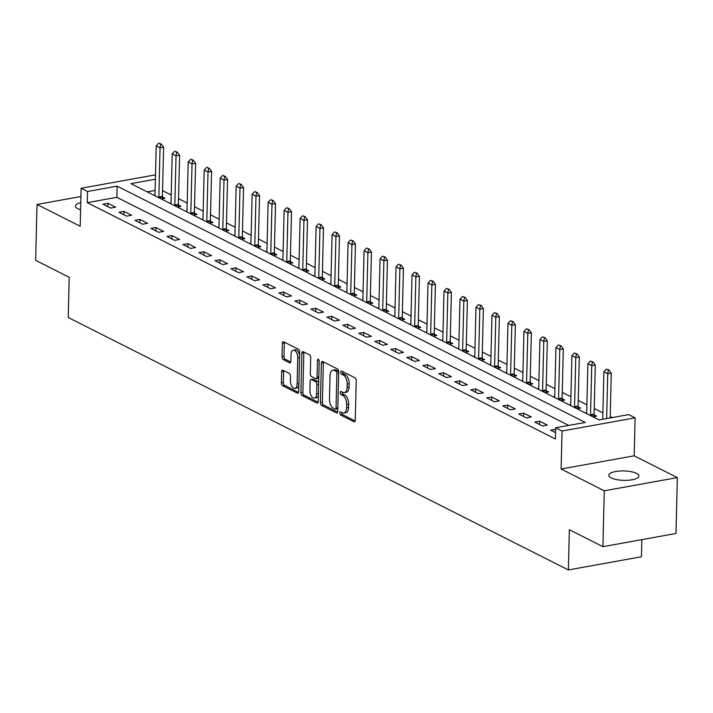 <?xml version="1.0" encoding="UTF-8"?>
<svg xmlns="http://www.w3.org/2000/svg" width="713" height="713" viewBox="0 0 713 713"><rect width="100%" height="100%" fill="white"/><g stroke="black" fill="none" stroke-linecap="round" stroke-linejoin="round"><path stroke-width="1.07" d="M339.771 412.996A1.613 0.847 -100.2 0 0 340.609 414.984L353.951 421.713A2.308 1.203 -100.2 0 0 354.414 421.793A2.308 1.203 -100.2 0 0 355.261 420.153L356.224 380.671A2.308 1.203 -100.2 0 0 355.021 377.837L341.687 371.108A1.613 0.847 -100.2 0 0 341.358 371.054A1.613 0.847 -100.2 0 0 340.769 372.195A1.613 0.847 -100.2 0 0 341.607 374.173L343.336 375.047A7.388 3.859 -100.2 0 1 347.178 384.093L347.097 387.391A7.388 3.859 -100.2 0 1 344.397 392.631A7.388 3.859 -100.2 0 1 342.908 392.382L341.188 391.508A1.613 0.847 -100.2 0 0 340.859 391.455A1.613 0.847 -100.2 0 0 340.27 392.596A1.613 0.847 -100.2 0 0 341.108 394.583L342.837 395.448A7.388 3.859 -100.2 0 1 346.678 404.494L346.598 407.791A7.388 3.859 -100.2 0 1 343.898 413.032A7.388 3.859 -100.2 0 1 342.409 412.782L340.689 411.909A1.613 0.847 -100.2 0 0 340.359 411.856A1.613 0.847 -100.2 0 0 339.771 412.996M341.759 412.453A1.613 0.847 -100.2 0 0 341.741 412.64A1.613 0.847 -100.2 0 0 342.588 414.627L355.136 420.964M342.757 371.651A1.613 0.847 -100.2 0 0 342.739 371.838A1.613 0.847 -100.2 0 0 343.586 373.817L345.306 374.69L343.336 375.047M342.258 392.052A1.613 0.847 -100.2 0 0 342.24 392.239A1.613 0.847 -100.2 0 0 343.087 394.227L344.816 395.091L342.837 395.448M80.765 202.617A15.062 4.706 1.4 0 0 75.435 206.057A15.062 4.706 1.4 0 0 77.86 208.704A15.062 4.706 1.4 0 0 80.587 209.756M611.228 477.933A15.062 4.706 1.4 0 0 628.082 480.259A15.062 4.706 1.4 0 0 638.928 476.017A15.062 4.706 1.4 0 0 636.504 473.37A15.062 4.706 1.4 0 0 619.659 471.035A15.062 4.706 1.4 0 0 608.813 475.277A15.062 4.706 1.4 0 0 611.228 477.933M282.954 370.225A2.308 1.203 -100.2 0 0 282.491 370.145A2.308 1.203 -100.2 0 0 281.644 371.785L281.377 382.863A2.308 1.203 -100.2 0 0 282.58 385.688L297.392 393.166A2.308 1.203 -100.2 0 0 297.856 393.246A2.308 1.203 -100.2 0 0 298.702 391.606L299.665 352.115A2.308 1.203 -100.2 0 0 298.462 349.29L283.649 341.812A2.308 1.203 -100.2 0 0 283.186 341.732A2.308 1.203 -100.2 0 0 282.339 343.372L282.009 356.758A2.308 1.203 -100.2 0 0 283.213 359.584L289.558 362.783A2.308 1.203 -100.2 0 0 290.022 362.864A2.308 1.203 -100.2 0 0 290.859 361.224L291.029 354.584A6.176 3.226 -100.2 0 1 293.284 350.199A6.176 3.226 -100.2 0 1 297.74 357.979L297.107 383.968A6.176 3.226 -100.2 0 1 294.843 388.353A6.176 3.226 -100.2 0 1 290.387 380.582L290.494 376.25A2.308 1.203 -100.2 0 0 289.291 373.425L282.954 370.225M568.76 425.42L116.852 197.314L87.236 202.661L87.512 191.485L81.113 188.259L154.177 175.077L155.487 175.737M602.922 546.666L604.285 490.794L677.35 477.612L675.986 533.484L602.922 546.666L569.348 529.723L568.359 569.945L68.243 317.508L69.223 277.286L35.65 260.334L37.014 204.462L80.186 226.253L81.113 188.259M677.35 477.612L634.178 455.821L561.113 469.002L604.285 490.794M561.113 469.002L562.049 431.017L555.65 427.782L585.275 422.444L117.128 186.146L87.512 191.485M87.236 202.661L555.374 438.958L555.65 427.782M320.422 402.569A2.308 1.203 -100.2 0 0 321.625 405.394L336.438 412.872A2.308 1.203 -100.2 0 0 336.901 412.952A2.308 1.203 -100.2 0 0 337.748 411.312L338.711 371.829A2.308 1.203 -100.2 0 0 337.507 368.995L322.695 361.518A2.308 1.203 -100.2 0 0 322.231 361.438A2.308 1.203 -100.2 0 0 321.385 363.077L320.422 402.569L322.392 402.212A2.308 1.203 -100.2 0 0 323.595 405.037L337.623 412.123M316.911 403.014L302.098 395.537A2.308 1.203 -100.2 0 1 300.895 392.711L301.866 353.229A2.308 1.203 -100.2 0 1 302.704 351.589A2.308 1.203 -100.2 0 1 303.168 351.669L309.513 354.869A2.308 1.203 -100.2 0 1 310.716 357.694L310.324 373.71A2.308 1.203 -100.2 0 0 311.528 376.535L315.734 378.656A2.308 1.203 -100.2 0 0 316.198 378.737A2.308 1.203 -100.2 0 0 317.035 377.097L317.445 360.43A1.613 0.847 -100.2 0 1 318.043 359.281A1.613 0.847 -100.2 0 1 319.201 361.313L318.221 401.455A2.308 1.203 -100.2 0 1 317.374 403.095A2.308 1.203 -100.2 0 1 316.911 403.014L317.784 402.863M80.908 196.538L37.014 204.462M555.614 429.279L550.686 430.162L555.534 432.613M547.308 425.073L539.634 421.205L534.697 422.096L542.37 425.964L547.308 425.073M531.319 417.007L523.645 413.13L518.707 414.021L526.381 417.898L531.319 417.007M515.33 408.941L507.656 405.064L502.718 405.955L510.392 409.823L515.33 408.941M499.341 400.866L491.667 396.989L486.729 397.881L494.412 401.758L499.341 400.866M483.361 392.801L475.678 388.924L470.749 389.815L478.423 393.683L483.361 392.801M467.371 384.726L459.689 380.849L454.76 381.74L462.434 385.617L467.371 384.726M451.382 376.66L443.709 372.783L438.771 373.674L446.445 377.542L451.382 376.66M435.393 368.585L427.72 364.708L422.782 365.6L430.456 369.477L435.393 368.585M419.404 360.52L411.731 356.643L406.793 357.534L414.467 361.411L419.404 360.52M403.415 352.445L395.742 348.568L390.804 349.459L398.478 353.336L403.415 352.445M387.426 344.379L379.753 340.502L374.815 341.393L382.489 345.27L387.426 344.379M371.437 336.304L363.764 332.427L358.826 333.319L366.5 337.196L371.437 336.304M355.448 328.238L347.775 324.362L342.837 325.253L350.511 329.13L355.448 328.238M339.459 320.164L331.786 316.287L326.848 317.178L334.522 321.055L339.459 320.164M323.47 312.098L315.797 308.221L310.859 309.112L318.533 312.989L323.47 312.098M307.481 304.023L299.808 300.146L294.87 301.038L302.544 304.914L307.481 304.023M291.492 295.957L283.819 292.08L278.881 292.972L286.555 296.849L291.492 295.957M275.503 287.883L267.83 284.006L262.892 284.897L270.566 288.774L275.503 287.883M259.514 279.817L251.841 275.94L246.903 276.831L254.577 280.708L259.514 279.817M243.525 271.742L235.851 267.865L230.914 268.756L238.597 272.633L243.525 271.742M227.545 263.676L219.862 259.799L214.934 260.691L222.608 264.568L227.545 263.676M211.556 255.602L203.873 251.725L198.945 252.616L206.618 256.493L211.556 255.602M195.567 247.536L187.893 243.659L182.956 244.55L190.629 248.427L195.567 247.536M179.578 239.461L171.904 235.584L166.967 236.475L174.64 240.352L179.578 239.461M163.589 231.395L155.915 227.518L150.978 228.41L158.651 232.286L163.589 231.395M147.6 223.321L139.926 219.444L134.989 220.335L142.662 224.212L147.6 223.321M131.611 215.255L123.937 211.378L119 212.269L126.673 216.146L131.611 215.255M115.622 207.18L107.948 203.312L103.011 204.194L110.684 208.071L115.622 207.18M612.209 417.577L610.221 416.579M602.886 412.88L594.232 408.504M586.897 404.806L578.243 400.439M570.917 396.74L562.254 392.364M554.928 388.665L546.265 384.298M538.939 380.599L530.285 376.223M522.95 372.525L514.296 368.158M506.961 364.459L498.307 360.083M490.972 356.384L482.318 352.017M474.983 348.318L466.329 343.942M458.994 340.244L450.34 335.876M443.005 332.178L434.351 327.802M427.016 324.103L418.362 319.736M411.027 316.037L402.373 311.661M395.038 307.963L386.384 303.595M379.049 299.897L370.395 295.521M363.06 291.822L354.406 287.455M347.071 283.756L338.417 279.38M331.082 275.681L322.428 271.314M315.101 267.616L306.438 263.24M299.112 259.541L290.449 255.174M283.123 251.475L274.469 247.099M267.134 243.4L258.48 239.033M251.145 235.335L242.491 230.959M235.156 227.26L226.502 222.893M219.167 219.194L210.513 214.818M203.178 211.119L194.524 206.752M187.189 203.053L178.535 198.677M171.2 194.979L162.546 190.612M155.131 190.407L147.19 191.842M592.949 416.838L596.674 416.169L594.134 414.886M586.71 412.711L585.275 412.97M576.96 408.772L580.685 408.094L578.145 406.811M570.721 404.636L569.286 404.895M560.971 400.697L564.705 400.029L562.156 398.745M554.732 396.571L553.297 396.829M544.982 392.631L548.716 391.954L546.167 390.671M538.743 388.496L537.308 388.754M528.993 384.557L532.727 383.888L530.178 382.605M522.754 380.43L521.319 380.689M513.004 376.491L516.738 375.813L514.189 374.53A2.353 1.23 79.8 0 1 514.153 373.853L515.356 324.691L511.8 325.333L507.959 323.39L506.765 372.56A2.353 1.23 79.8 0 1 506.685 373.211L506.667 373.291M506.765 372.355L505.33 372.614M497.014 368.416L500.749 367.748L498.2 366.464A2.353 1.23 79.8 0 1 498.164 365.787L499.367 316.617L495.811 317.258L491.97 315.324L490.776 364.486A2.353 1.23 79.8 0 1 490.696 365.136L490.678 365.216M490.776 364.29L489.341 364.548M481.025 360.35L484.76 359.673L482.211 358.389M474.787 356.215L473.352 356.473M465.036 352.275L468.771 351.607L466.231 350.324M458.798 348.149L457.363 348.407M449.047 344.21L452.782 343.532L450.242 342.249M442.809 340.074L441.374 340.333M433.058 336.135L436.793 335.466L434.253 334.183M426.82 332.008L425.385 332.267M417.069 328.069L420.804 327.392L418.264 326.108M410.84 323.934L409.396 324.192M401.08 319.994L404.815 319.326L402.275 318.043M394.85 315.868L393.407 316.126M385.091 311.929L388.826 311.251L386.286 309.968M378.861 307.793L377.418 308.052M369.111 303.854L372.837 303.185L370.297 301.902A2.353 1.23 79.8 0 1 370.261 301.225L371.455 252.054L367.908 252.696L364.067 250.762L362.864 299.932A2.353 1.23 79.8 0 1 362.792 300.574L362.765 300.663M362.872 299.727L361.429 299.986M353.122 295.788L356.848 295.111L354.308 293.827A2.353 1.23 79.8 0 1 354.272 293.15L355.466 243.989L351.919 244.63L348.078 242.687L346.875 291.858A2.353 1.23 79.8 0 1 346.803 292.508L346.776 292.588M346.883 291.653L345.449 291.911M337.133 287.722L340.859 287.045L338.319 285.761A2.353 1.23 79.8 0 1 338.283 285.084L339.477 235.914L335.93 236.556L332.089 234.622L330.885 283.792A2.353 1.23 79.8 0 1 330.814 284.434L330.796 284.523M330.894 283.587L329.459 283.845M321.144 279.648L324.87 278.97L322.329 277.687M314.905 275.512L313.47 275.771M305.155 271.582L308.889 270.904L306.34 269.621M298.916 267.446L297.481 267.705M289.166 263.507L292.9 262.83L290.351 261.546M282.927 259.372L281.492 259.63M273.177 255.441L276.911 254.764L274.362 253.48M266.938 251.306L265.503 251.564M257.188 247.366L260.922 246.689L258.373 245.406M250.949 243.231L249.514 243.489M241.199 239.301L244.933 238.623L242.384 237.34M234.96 235.165L233.525 235.424M225.21 231.226L228.944 230.549L226.395 229.265M218.971 227.091L217.536 227.349M209.221 223.16L212.955 222.483L210.415 221.199A2.353 1.23 79.8 0 1 210.371 220.522L211.574 171.352L208.018 171.993L204.185 170.059L202.982 219.23A2.353 1.23 79.8 0 1 202.902 219.871L202.884 219.96M202.982 219.025L201.547 219.283M193.232 215.085L196.966 214.408L194.426 213.125A2.353 1.23 79.8 0 1 194.382 212.447L195.585 163.286L192.029 163.928L188.196 161.985L186.993 211.155A2.353 1.23 79.8 0 1 186.913 211.806L186.895 211.886M186.993 210.95L185.558 211.208M177.243 207.02L180.977 206.342L178.437 205.059A2.353 1.23 79.8 0 1 178.393 204.381L179.596 155.211L176.04 155.853L172.207 153.919L171.004 203.089A2.353 1.23 79.8 0 1 170.924 203.731L170.906 203.82M171.004 202.884L169.569 203.143M161.254 198.945L164.988 198.267L162.448 196.984M155.024 194.809L153.58 195.068M568.359 569.945L641.424 556.764L641.843 539.643M155.398 179.239L130.951 183.651L599.098 419.948L628.714 414.601L635.114 417.827L562.049 431.017M634.178 455.821L635.114 417.827M116.852 197.314L117.128 186.146M539.634 421.205L539.554 424.547M523.645 413.13L523.565 416.472M507.656 405.064L507.576 408.406M491.667 396.989L491.587 400.332M475.678 388.924L475.598 392.266M459.689 380.849L459.609 384.191M443.709 372.783L443.62 376.125M427.72 364.708L427.631 368.051M411.731 356.643L411.651 359.985M395.742 348.568L395.662 351.91M379.753 340.502L379.673 343.844M363.764 332.427L363.683 335.77M347.775 324.362L347.694 327.704M331.786 316.287L331.705 319.629M315.797 308.221L315.716 311.563M299.808 300.146L299.727 303.488M283.819 292.08L283.738 295.423M267.83 284.006L267.749 287.348M251.841 275.94L251.76 279.282M235.851 267.865L235.771 271.207M219.862 259.799L219.782 263.142M203.873 251.725L203.793 255.067M187.893 243.659L187.804 247.001M171.904 235.584L171.815 238.926M155.915 227.518L155.835 230.86M139.926 219.444L139.846 222.786M123.937 211.378L123.857 214.72M107.948 203.312L107.868 206.645M343.898 413.032L345.876 412.675A7.388 3.859 -100.2 0 0 348.577 407.435L346.598 407.791M344.816 395.091A7.388 3.859 -100.2 0 1 348.657 404.137L348.577 407.435M344.397 392.631L346.366 392.275A7.388 3.859 -100.2 0 0 349.076 387.034L347.097 387.391M345.306 374.69A7.388 3.859 -100.2 0 1 349.156 383.737L349.076 387.034M323.479 361.919A2.308 1.203 -100.2 0 0 323.363 362.721L322.392 402.212M335.128 409.102A1.613 0.847 -100.2 0 0 335.458 409.164A1.613 0.847 -100.2 0 0 336.046 408.014L336.892 373.354A1.613 0.847 -100.2 0 0 336.055 371.375L334.237 370.457A7.388 3.859 -100.2 0 0 332.748 370.199A7.388 3.859 -100.2 0 0 330.048 375.448L329.468 399.137A7.388 3.859 -100.2 0 0 333.31 408.184L335.128 409.102M337.106 408.745A1.613 0.847 -100.2 0 0 337.427 408.807A1.613 0.847 -100.2 0 0 337.81 408.504M338.711 371.963A1.613 0.847 -100.2 0 0 338.024 371.018L336.055 371.375M332.748 370.199L334.727 369.842A7.388 3.859 -100.2 0 1 336.206 370.1L338.024 371.018M318.105 402.266L304.077 395.18L302.098 395.537M303.961 352.062A2.308 1.203 -100.2 0 0 303.836 352.873L302.873 392.355A2.308 1.203 -100.2 0 0 304.077 395.18M317.704 378.3A2.308 1.203 -100.2 0 0 318.167 378.38A2.308 1.203 -100.2 0 0 318.8 377.792M309.914 390.323A6.176 3.226 -100.2 0 0 314.371 398.104A6.176 3.226 -100.2 0 0 316.634 393.719L316.857 384.557A2.308 1.203 -100.2 0 0 315.654 381.731L311.447 379.61A2.308 1.203 -100.2 0 0 310.984 379.53A2.308 1.203 -100.2 0 0 310.137 381.17L309.914 390.323M314.371 398.104L316.349 397.747A6.176 3.226 -100.2 0 0 318.372 395.18M318.675 382.961A2.308 1.203 -100.2 0 0 317.633 381.375L315.654 381.731M310.984 379.53L312.962 379.173A2.308 1.203 -100.2 0 1 313.426 379.254L317.633 381.375M294.843 388.353L296.822 387.997A6.176 3.226 -100.2 0 0 298.854 385.439M299.576 355.609A6.176 3.226 -100.2 0 0 295.262 349.842L293.284 350.199M284.434 342.213A2.308 1.203 -100.2 0 0 284.318 343.015L283.988 356.402A2.308 1.203 -100.2 0 0 285.191 359.227L290.744 362.026M283.738 370.617A2.308 1.203 -100.2 0 0 283.622 371.428L283.346 382.507A2.308 1.203 -100.2 0 0 284.549 385.332L298.578 392.408M610.185 417.943L611.282 373.113L607.734 373.755L603.893 371.812L602.735 419.289M608.92 369.985L606.406 369.129L608.92 369.985L611.282 373.113M606.638 418.584L607.734 373.755L608.323 370.092M603.893 371.812L606.406 369.129M594.384 416.579L594.143 414.913A2.353 1.23 79.8 0 1 594.098 414.208L595.293 365.038L591.745 365.68L587.904 363.746L586.701 412.907A2.353 1.23 79.8 0 1 586.63 413.558L586.612 413.638M592.931 361.919L590.417 361.054L592.931 361.919L595.293 365.038M590.596 415.661L590.587 415.554A2.353 1.23 79.8 0 1 590.542 414.85L591.745 365.68L592.334 362.026M587.904 363.746L590.417 361.054M578.395 408.513L578.154 406.847A2.353 1.23 79.8 0 1 578.109 406.134L579.312 356.972L575.756 357.614L571.915 355.671L570.712 404.841A2.353 1.23 79.8 0 1 570.641 405.492L570.623 405.572M576.942 353.844L574.428 352.988L576.942 353.844L579.312 356.972M574.607 407.586L574.598 407.488A2.353 1.23 79.8 0 1 574.553 406.775L575.756 357.614L576.345 353.951M571.915 355.671L574.428 352.988M562.405 400.439L562.165 398.772A2.353 1.23 79.8 0 1 562.12 398.068L563.323 348.898L559.767 349.539L555.926 347.605L554.723 396.767A2.353 1.23 79.8 0 1 554.652 397.417L554.634 397.498M560.953 345.778L558.439 344.914L560.953 345.778L563.323 348.898M558.618 399.521L558.609 399.414A2.353 1.23 79.8 0 1 558.564 398.71L559.767 349.539L560.356 345.885M555.926 347.605L558.439 344.914M546.416 392.373L546.176 390.706A2.353 1.23 79.8 0 1 546.131 389.993L547.334 340.832L543.778 341.474L539.937 339.531L538.734 388.701A2.353 1.23 79.8 0 1 538.663 389.351L538.645 389.432M544.964 337.704L542.45 336.848L544.964 337.704L547.334 340.832M542.638 391.446L542.62 391.348A2.353 1.23 79.8 0 1 542.575 390.635L543.778 341.474L544.367 337.81M539.937 339.531L542.45 336.848M530.427 384.298L530.187 382.631A2.353 1.23 79.8 0 1 530.142 381.927L531.345 332.757L527.789 333.399L523.948 331.465L522.754 380.626A2.353 1.23 79.8 0 1 522.674 381.277L522.656 381.357M528.975 329.638L526.461 328.773L528.975 329.638L531.345 332.757M526.649 383.38L526.631 383.273A2.353 1.23 79.8 0 1 526.586 382.569L527.789 333.399L528.378 329.745M523.948 331.465L526.461 328.773M512.986 321.563L510.472 320.707L512.986 321.563L515.356 324.691M510.66 375.305L510.642 375.207A2.353 1.23 79.8 0 1 510.597 374.494L511.8 325.333L512.389 321.67M514.438 376.232L514.198 374.566L510.642 375.207M507.959 323.39L510.472 320.707M496.997 313.497L494.483 312.633L496.997 313.497L499.367 316.617M494.67 367.24L494.653 367.133A2.353 1.23 79.8 0 1 494.608 366.429L495.811 317.258L496.408 313.604M498.449 368.158L498.209 366.491L494.653 367.133M491.97 315.324L494.483 312.633M482.46 360.092L482.22 358.425A2.353 1.23 79.8 0 1 482.175 357.712L483.378 308.551L479.822 309.192L475.99 307.25L474.787 356.42A2.353 1.23 79.8 0 1 474.706 357.07L474.689 357.151M481.008 305.422L478.494 304.567L481.008 305.422L483.378 308.551M478.681 359.165L478.664 359.067A2.353 1.23 79.8 0 1 478.619 358.354L479.822 309.192L480.419 305.529M475.99 307.25L478.494 304.567M466.471 352.017L466.231 350.35A2.353 1.23 79.8 0 1 466.186 349.646L467.389 300.476L463.833 301.118L460.001 299.184L458.798 348.354A2.353 1.23 79.8 0 1 458.717 348.996L458.7 349.085M465.019 297.357L462.505 296.492L465.019 297.357L467.389 300.476M462.692 351.099L462.675 350.992A2.353 1.23 79.8 0 1 462.63 350.288L463.833 301.118L464.43 297.464M460.001 299.184L462.505 296.492M450.482 343.951L450.242 342.285A2.353 1.23 79.8 0 1 450.197 341.572L451.4 292.41L447.844 293.052L444.012 291.109L442.809 340.279A2.353 1.23 79.8 0 1 442.728 340.93L442.711 341.01M449.03 289.282L446.516 288.426L449.03 289.282L451.4 292.41M446.703 343.024L446.686 342.926A2.353 1.23 79.8 0 1 446.641 342.213L447.844 293.052L448.441 289.389M444.012 291.109L446.516 288.426M434.493 335.876L434.253 334.21A2.353 1.23 79.8 0 1 434.208 333.506L435.411 284.335L431.855 284.977L428.023 283.043L426.82 332.213A2.353 1.23 79.8 0 1 426.739 332.855L426.722 332.944M433.041 281.216L430.527 280.352L433.041 281.216L435.411 284.335M430.714 334.958L430.697 334.852A2.353 1.23 79.8 0 1 430.652 334.147L431.855 284.977L432.452 281.323M428.023 283.043L430.527 280.352M418.504 327.811L418.264 326.144A2.353 1.23 79.8 0 1 418.219 325.431L419.422 276.27L415.866 276.911L412.034 274.968L410.831 324.139A2.353 1.23 79.8 0 1 410.75 324.789L410.733 324.87M417.052 273.141L414.547 272.286L417.052 273.141L419.422 276.27M414.725 326.884L414.708 326.786A2.353 1.23 79.8 0 1 414.672 326.073L415.866 276.911L416.463 273.248M412.034 274.968L414.547 272.286M402.515 319.736L402.275 318.069A2.353 1.23 79.8 0 1 402.23 317.365L403.433 268.195L399.877 268.837L396.045 266.903L394.842 316.073A2.353 1.23 79.8 0 1 394.761 316.715L394.744 316.804M401.062 265.076L398.558 264.211L401.062 265.076L403.433 268.195M398.736 318.818L398.719 318.711A2.353 1.23 79.8 0 1 398.683 318.007L399.877 268.837L400.474 265.183M396.045 266.903L398.558 264.211M386.526 311.67L386.286 310.003A2.353 1.23 79.8 0 1 386.241 309.29L387.444 260.129L383.888 260.771L380.056 258.828L378.853 307.998A2.353 1.23 79.8 0 1 378.772 308.649L378.755 308.729M385.073 257.001L382.569 256.145L385.073 257.001L387.444 260.129M382.747 310.743L382.738 310.645A2.353 1.23 79.8 0 1 382.694 309.932L383.888 260.771L384.485 257.108M380.056 258.828L382.569 256.145M369.084 248.935L366.58 248.071L369.084 248.935L371.455 252.054M366.758 302.677L366.749 302.57A2.353 1.23 79.8 0 1 366.705 301.866L367.908 252.696L368.496 249.042M370.537 303.595L370.297 301.929L366.749 302.57M364.067 250.762L366.58 248.071M353.104 240.86L350.591 240.005L353.104 240.86L355.466 243.989M350.769 294.603L350.76 294.505A2.353 1.23 79.8 0 1 350.716 293.792L351.919 244.63L352.507 240.967M354.548 295.53L354.308 293.863L350.76 294.505M348.078 242.687L350.591 240.005M337.115 232.794L334.602 231.93L337.115 232.794L339.477 235.914M334.78 286.537L334.771 286.43A2.353 1.23 79.8 0 1 334.727 285.726L335.93 236.556L336.518 232.901M338.568 287.455L338.327 285.788L334.771 286.43M332.089 234.622L334.602 231.93M322.579 279.389L322.338 277.722A2.353 1.23 79.8 0 1 322.294 277.009L323.497 227.848L319.941 228.49L316.1 226.547L314.896 275.717A2.353 1.23 79.8 0 1 314.825 276.368L314.807 276.448M321.126 224.72L318.613 223.864L321.126 224.72L323.497 227.848M318.791 278.462L318.782 278.364A2.353 1.23 79.8 0 1 318.738 277.651L319.941 228.49L320.529 224.827M316.1 226.547L318.613 223.864M306.59 271.314L306.349 269.648A2.353 1.23 79.8 0 1 306.305 268.944L307.508 219.773L303.952 220.415L300.111 218.481L298.907 267.651A2.353 1.23 79.8 0 1 298.836 268.293L298.818 268.382M305.137 216.654L302.624 215.789L305.137 216.654L307.508 219.773M302.802 270.396L302.793 270.289A2.353 1.23 79.8 0 1 302.749 269.585L303.952 220.415L304.54 216.761M300.111 218.481L302.624 215.789M290.601 263.249L290.36 261.582A2.353 1.23 79.8 0 1 290.316 260.869L291.519 211.708L287.963 212.349L284.122 210.406L282.918 259.577A2.353 1.23 79.8 0 1 282.847 260.227L282.829 260.307M289.148 208.579L286.635 207.724L289.148 208.579L291.519 211.708M286.822 262.322L286.804 262.224A2.353 1.23 79.8 0 1 286.76 261.511L287.963 212.349L288.551 208.686M284.122 210.406L286.635 207.724M274.612 255.174L274.371 253.507A2.353 1.23 79.8 0 1 274.327 252.803L275.53 203.633L271.974 204.274L268.133 202.34L266.938 251.511A2.353 1.23 79.8 0 1 266.858 252.152L266.84 252.242M273.159 200.513L270.646 199.649L273.159 200.513L275.53 203.633M270.833 254.256L270.815 254.149A2.353 1.23 79.8 0 1 270.771 253.445L271.974 204.274L272.562 200.62M268.133 202.34L270.646 199.649M258.623 247.108L258.382 245.441A2.353 1.23 79.8 0 1 258.338 244.728L259.541 195.567L255.985 196.209L252.144 194.266L250.949 243.436A2.353 1.23 79.8 0 1 250.869 244.087L250.851 244.167M257.17 192.439L254.657 191.583L257.17 192.439L259.541 195.567M254.844 246.181L254.826 246.083A2.353 1.23 79.8 0 1 254.782 245.37L255.985 196.209L256.573 192.546M252.144 194.266L254.657 191.583M242.634 239.042L242.393 237.367A2.353 1.23 79.8 0 1 242.349 236.663L243.552 187.492L239.996 188.134L236.155 186.2L234.96 235.37A2.353 1.23 79.8 0 1 234.88 236.012L234.862 236.101M241.181 184.373L238.668 183.508L241.181 184.373L243.552 187.492M238.855 238.115L238.837 238.008A2.353 1.23 79.8 0 1 238.793 237.304L239.996 188.134L240.593 184.48M236.155 186.2L238.668 183.508M226.645 230.967L226.404 229.301A2.353 1.23 79.8 0 1 226.36 228.588L227.563 179.426L224.007 180.068L220.174 178.125L218.971 227.295A2.353 1.23 79.8 0 1 218.891 227.946L218.873 228.026M225.192 176.298L222.679 175.443L225.192 176.298L227.563 179.426M222.866 230.041L222.848 229.942A2.353 1.23 79.8 0 1 222.804 229.229L224.007 180.068L224.604 176.405M220.174 178.125L222.679 175.443M209.203 168.232L206.69 167.368L209.203 168.232L211.574 171.352M206.877 221.975L206.859 221.868A2.353 1.23 79.8 0 1 206.815 221.164L208.018 171.993L208.615 168.339M210.656 222.902L210.415 221.226L206.859 221.868M204.185 170.059L206.69 167.368M193.214 160.158L190.701 159.302L193.214 160.158L195.585 163.286M190.888 213.9L190.87 213.802A2.353 1.23 79.8 0 1 190.826 213.089L192.029 163.928L192.626 160.265M194.667 214.827L194.426 213.16L190.87 213.802M188.196 161.985L190.701 159.302M177.225 152.092L174.712 151.227L177.225 152.092L179.596 155.211M174.899 205.834L174.881 205.727A2.353 1.23 79.8 0 1 174.837 205.023L176.04 155.853L176.637 152.199M178.678 206.761L178.437 205.086L174.881 205.727M172.207 153.919L174.712 151.227M162.689 198.686L162.448 197.02A2.353 1.23 79.8 0 1 162.404 196.307L163.607 147.145L160.051 147.787L156.218 145.844L155.015 195.014A2.353 1.23 79.8 0 1 154.935 195.665L154.917 195.745M161.236 144.017L158.732 143.161L161.236 144.017L163.607 147.145M158.91 197.759L158.892 197.661A2.353 1.23 79.8 0 1 158.856 196.948L160.051 147.787L160.648 144.124M156.218 145.844L158.732 143.161M342.588 414.627L340.609 414.984M343.586 373.817L341.607 374.173M343.087 394.227L341.108 394.583M348.657 404.137L346.678 404.494M349.156 383.737L347.178 384.093M354.824 421.552L353.951 421.713M323.363 362.721L321.385 363.077M337.311 412.711L336.438 412.872M323.595 405.037L321.625 405.394M337.837 407.693L336.046 408.014M338.684 373.033L336.892 373.354M336.206 370.1L334.237 370.457M302.873 392.355L300.895 392.711M303.836 352.873L301.866 353.229M318.827 376.776L317.035 377.097M318.996 360.145L317.445 360.43M318.417 393.398L316.634 393.719M318.649 384.236L316.857 384.557M313.426 379.254L311.447 379.61M298.899 383.647L297.107 383.968M299.531 357.65L297.74 357.979M290.423 362.623L289.558 362.783M285.191 359.227L283.213 359.584M283.988 356.402L282.009 356.758M284.318 343.015L282.339 343.372M298.266 393.006L297.392 393.166M284.549 385.332L282.58 385.688M283.346 382.507L281.377 382.863M283.622 371.428L281.644 371.785M594.098 414.208L590.542 414.85M594.143 414.913L590.587 415.554M578.109 406.134L574.553 406.775M578.154 406.847L574.598 407.488M562.12 398.068L558.564 398.71M562.165 398.772L558.609 399.414M546.131 389.993L542.575 390.635M546.176 390.706L542.62 391.348M530.142 381.927L526.586 382.569M530.187 382.631L526.631 383.273M514.153 373.853L510.597 374.494M498.164 365.787L494.608 366.429M482.175 357.712L478.619 358.354M482.22 358.425L478.664 359.067M466.186 349.646L462.63 350.288M466.231 350.35L462.675 350.992M450.197 341.572L446.641 342.213M450.242 342.285L446.686 342.926M434.208 333.506L430.652 334.147M434.253 334.21L430.697 334.852M418.219 325.431L414.672 326.073M418.264 326.144L414.708 326.786M402.23 317.365L398.683 318.007M402.275 318.069L398.719 318.711M386.241 309.29L382.694 309.932M386.286 310.003L382.738 310.645M370.261 301.225L366.705 301.866M354.272 293.15L350.716 293.792M338.283 285.084L334.727 285.726M322.294 277.009L318.738 277.651M322.338 277.722L318.782 278.364M306.305 268.944L302.749 269.585M306.349 269.648L302.793 270.289M290.316 260.869L286.76 261.511M290.36 261.582L286.804 262.224M274.327 252.803L270.771 253.445M274.371 253.507L270.815 254.149M258.338 244.728L254.782 245.37M258.382 245.441L254.826 246.083M242.349 236.663L238.793 237.304M242.393 237.367L238.837 238.008M226.36 228.588L222.804 229.229M226.404 229.301L222.848 229.942M210.371 220.522L206.815 221.164M194.382 212.447L190.826 213.089M178.393 204.381L174.837 205.023M162.404 196.307L158.856 196.948M162.448 197.02L158.892 197.661M337.427 408.807L335.458 409.164M318.167 378.38L316.198 378.737"/></g></svg>

